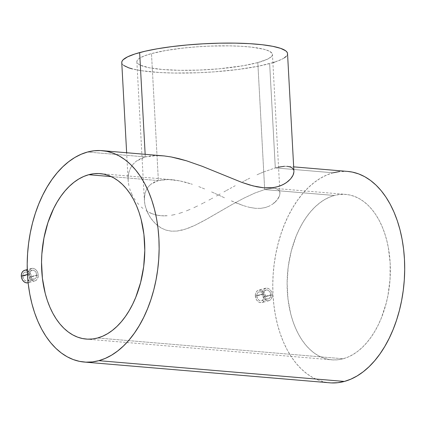 <?xml version="1.0" encoding="UTF-8"?>
<svg xmlns="http://www.w3.org/2000/svg" width="426" height="426" viewBox="0 0 426 426"><rect width="100%" height="100%" fill="white"/><g stroke="black" fill="none" stroke-linecap="round" stroke-linejoin="round"><path stroke-width="0.32" stroke-dasharray="2.13 1.6" d="M268.891 298.77L267.533 298.993L265.467 298.062L263.992 295.921L263.619 294.169L263.806 292.454L264.535 291.043L265.675 290.149L267.752 290.069L269.637 291.475L270.723 293.887L270.664 296.496L269.983 297.891L268.891 298.77L267.533 298.993L265.467 298.062L263.992 295.921L263.619 294.169L256.761 296.033A4.611 3.536 74.8 0 0 261.58 300.788A4.611 3.536 74.8 0 0 263.982 296.64L270.84 294.781L270.382 297.247L268.891 298.77L261.58 300.788M34.873 278.977L32.807 279.057L31.455 278.274L29.98 276.133L29.602 274.376L29.793 272.661L30.518 271.25L32.328 270.159L33.739 270.276L35.624 271.681L36.828 274.988L36.37 277.459L34.873 278.977L33.521 279.2L31.455 278.274L29.98 276.133L29.602 274.376L22.743 276.24A4.611 3.536 74.8 0 0 27.562 280.995A4.611 3.536 74.8 0 0 29.969 276.852L36.828 274.988L36.37 277.459L34.873 278.977L27.562 280.995M158.371 180.592L111.234 176.609L158.371 180.592L163.073 179.724L168.275 179.506L158.371 180.592L151.491 53.591L158.371 180.592L150.905 184.213L154.313 182.094L158.371 180.592M173.893 179.91L168.275 179.506L179.857 180.89L173.893 179.91M186.018 182.376L179.857 180.89L192.35 184.304L186.018 182.376M198.75 186.588L205.156 189.144L198.75 186.588M211.584 191.908L218.048 194.831L211.584 191.908M224.465 197.776L218.048 194.831L224.465 197.776M237.138 203.319L230.817 200.646L243.454 205.651L237.138 203.319M249.572 207.382L243.454 205.651L249.572 207.382L255.403 208.319L249.572 207.382M260.68 208.351L255.403 208.319L260.68 208.351L265.339 207.542L260.68 208.351M269.275 206.104L265.339 207.542L269.275 206.104L272.539 204.23L269.275 206.104M275.191 202.089L272.539 204.23L277.225 199.858L275.191 202.089M278.695 197.627L277.225 199.858L279.61 195.465L278.695 197.627M279.946 193.457L279.696 191.7L278.844 190.246L277.347 189.149L275.175 188.478L272.347 188.303L264.684 189.586L334.314 195.475A83.011 51.333 -85.2 0 0 287.124 281.969A83.011 51.333 -85.2 0 0 331.737 359.837A83.011 51.333 -85.2 0 0 343.154 358.761L338.095 359.736L333.036 359.917L328.036 359.299L323.137 357.893L318.387 355.705L313.834 352.76L309.521 349.091L305.49 344.725L301.778 339.708L298.418 334.09L295.452 327.919L292.902 321.263L290.793 314.18L287.976 299.02L287.108 283.013L288.226 266.782L291.283 250.946L296.166 236.116L299.233 229.263L302.684 222.867L306.48 216.994L310.586 211.695L314.963 207.031L319.569 203.042L324.362 199.767L329.293 197.238L334.314 195.475L339.378 194.496L344.432 194.32L349.437 194.938L354.336 196.343L359.081 198.532L363.639 201.477L367.947 205.146L371.983 209.512L375.695 214.528L379.049 220.146L382.015 226.312L384.566 232.974L386.675 240.056L388.32 247.495L390.173 263.151L390.046 279.349L387.953 295.458L386.185 303.291L381.302 318.115L378.235 324.974L374.784 331.369L370.987 337.243L366.882 342.541L362.505 347.206L357.899 351.194L353.106 354.469L348.175 356.999L343.154 358.761L97.586 337.994L343.154 358.761A83.011 51.333 -85.2 0 0 390.349 272.267A83.011 51.333 -85.2 0 0 345.731 194.4A83.011 51.333 -85.2 0 0 334.314 195.475L264.684 189.586L272.347 188.303L275.175 188.478L277.347 189.149L278.844 190.246L279.696 191.7L279.946 193.457L279.61 195.465L279.941 193.005L272.438 54.416A67.883 11.731 176.9 0 0 226.616 45.822A67.883 11.731 176.9 0 0 151.491 53.591A67.883 11.731 176.9 0 0 136.863 61.759A67.883 11.731 176.9 0 0 182.679 70.354A67.883 11.731 176.9 0 0 257.81 62.585A67.883 11.731 176.9 0 0 272.438 54.416M264.684 189.586L257.81 62.585L264.684 189.586L254.929 193.015L243.688 198.26L231.707 204.72L204.272 220.53L195.188 225.21L186.05 228.97L177.056 231.062L171.316 231.164L165.996 230.12L161.193 228.027L155.186 223.464L150.532 217.84L147.188 211.727L145.096 205.417L144.371 200.342L144.968 193.516L146.24 190.001L148.205 186.881L150.905 184.213L148.205 186.881L146.24 190.001L144.968 193.516L144.382 197.318L144.435 201.296L145.096 205.417L146.347 209.629L148.163 213.804L150.532 217.84L153.477 221.669L157.04 225.146L161.193 228.027L165.996 230.12L171.316 231.164L177.056 231.062L183.026 229.891L189.096 227.862L195.188 225.21L207.308 218.836L231.707 204.72L243.688 198.26L254.929 193.015L264.684 189.586M145.298 156.912L145.154 154.297L145.298 156.912L136.155 161.284L140.298 158.749L145.298 156.912L87.516 152.029L145.298 156.912L150.99 155.841L157.274 155.517L145.298 156.912M132.885 164.425L136.155 161.284L132.885 164.425L130.463 168.137L132.885 164.425M128.908 172.253L130.463 168.137L128.908 172.253L128.173 176.673L128.908 172.253M128.205 181.348L128.173 176.673L128.205 181.348L128.993 186.21L128.205 181.348M129.658 188.659L130.5 191.104L129.658 188.659M130.984 192.318L132.694 195.928L130.984 192.318M134.052 198.287L135.59 200.603L134.052 198.287M137.316 202.861L139.222 205.023L137.316 202.861M141.299 207.063L143.557 208.953L141.299 207.063M146.001 210.673L148.637 212.207L146.001 210.673M151.475 213.517L148.637 212.207L154.473 214.555L151.475 213.517M157.62 215.3L154.473 214.555L160.911 215.748L157.62 215.3M164.356 215.886L160.911 215.748L167.908 215.71L164.356 215.886M171.508 215.236L175.155 214.496L171.508 215.236M178.861 213.511L182.61 212.302L178.861 213.511M186.354 210.913L190.092 209.379L186.354 210.913M193.83 207.712L197.579 205.939L193.83 207.712M201.344 204.07L205.13 202.121L201.344 204.07M208.91 200.119L212.675 198.085L208.91 200.119M216.435 196.029L220.189 193.958L216.435 196.029M223.948 191.881L227.713 189.804L223.948 191.881M235.211 185.72L227.713 189.804L235.211 185.72M249.817 178.164L242.575 181.822L249.817 178.164M263.449 172.008L256.814 174.862L263.449 172.008L275.303 167.908L263.449 172.008M123.646 65.396L122.31 64.076L121.761 62.579A83.011 14.34 176.9 0 0 177.786 73.086A83.011 14.34 176.9 0 0 269.653 63.586L275.303 167.908L333.084 172.796A106.074 65.593 -85.2 0 0 272.784 283.317A106.074 65.593 -85.2 0 0 329.799 382.814M38.244 276.346L38.111 273.865L37.264 271.5L34.937 268.955L32.009 268.343L29.458 269.871L28.43 271.852L28.159 274.253L28.691 276.714L30.773 279.701L32.68 280.798L35.571 280.686L37.094 279.461L38.244 276.346M272.257 296.139L272.123 293.652L271.282 291.293L268.95 288.743L266.021 288.13L263.47 289.664L262.443 291.645L262.171 294.047L262.704 296.501L264.791 299.494L266.692 300.586L269.583 300.479L271.106 299.254L272.257 296.139M35.017 280.883L28.047 282.779A6.454 4.952 74.8 0 0 31.412 276.975L38.271 275.111L38.031 277.512L36.391 280.18L35.017 280.883L33.675 281L30.773 279.701L29.24 277.843L28.159 274.253L27.45 274.45L28.159 274.253L28.43 271.852L30.203 269.141L31.636 268.423L32.994 268.3L34.937 268.955L36.604 270.478L37.77 272.64L38.271 275.111L31.412 276.975A6.454 4.952 74.8 0 0 24.665 270.313M272.283 294.904L265.425 296.762A6.454 4.952 74.8 0 0 258.678 290.106A6.454 4.952 74.8 0 0 255.312 295.91L262.171 294.047L262.443 291.645L263.47 289.664L265.084 288.413L267.006 288.093L268.95 288.743L270.622 290.266L271.783 292.433L272.283 294.904L272.049 297.3L271.106 299.254L269.583 300.479L267.688 300.788L265.712 300.144L263.955 298.642L262.704 296.501L262.171 294.047L255.312 295.91A6.454 4.952 74.8 0 0 262.059 302.567A6.454 4.952 74.8 0 0 265.425 296.762L272.283 294.904M347.675 171.422A106.074 65.593 -85.2 0 0 333.084 172.796L275.303 167.908L278.54 167.12M162.503 155.767L157.274 155.517M293.605 169.873L293.929 171.811L293.605 169.873L292.54 168.27L290.681 167.083L288.019 166.396L284.563 166.278L293.674 166.859M333.084 172.796L326.667 175.043L320.368 178.281L314.25 182.466L308.36 187.562L302.769 193.526L297.518 200.289L292.667 207.797L288.264 215.966L284.344 224.731L280.947 233.996L278.103 243.677L275.846 253.683L274.195 263.912L273.167 274.269L272.768 284.653L273.007 294.962L273.875 305.101L275.372 314.974L277.475 324.479L280.17 333.526L283.428 342.035L287.225 349.916L291.512 357.094L296.251 363.506L301.406 369.081L306.917 373.772L312.732 377.537L318.802 380.327L325.059 382.127L331.455 382.921M347.616 171.417L339.554 171.55M284.563 166.278L275.303 167.908L269.653 63.586A83.011 14.34 176.9 0 0 287.539 53.596M287.529 53.479L287.278 54.901L286.224 56.354M284.392 57.824L281.788 59.294L274.381 62.191M272.885 62.659L258.369 66.206L237.729 69.518L214.241 71.85L197.994 72.755L174.293 73.048L159.83 72.526L141.517 70.711L132.252 68.884M257.81 62.585L267.73 59.076L271.362 56.669L272.219 55.481L272.427 54.315L271.985 53.191L269.157 51.088L263.859 49.256L251.723 47.164L241.302 46.28L229.476 45.854L210.093 46.093L196.807 46.833L183.819 48.005L165.991 50.47L151.491 53.591L144.308 55.907L139.44 58.303L137.939 59.507L137.081 60.694L136.868 61.855L137.316 62.984L138.407 64.065L140.138 65.087L148.962 67.713L162.583 69.507L179.825 70.322L199.208 70.082L219.055 68.81L243.31 65.705L257.81 62.585M24.687 270.308L26.013 270.196M27.003 270.398L29.687 272.358L30.896 274.509L31.412 276.975L30.752 280.43L29.453 282.065L27.679 282.859M22.743 276.24L23.489 278.812L24.554 280.148L25.89 280.936L27.967 280.851L29.495 279.318L29.948 277.731L29.852 275.963L29.224 274.28L27.509 272.47L26.108 272.012L24.745 272.241L23.627 273.125L22.924 274.525L22.743 276.24L29.602 274.376L30.097 271.905L31.045 270.728L32.062 270.217L25.15 272.097A4.611 3.536 74.8 0 0 22.743 276.24M255.312 295.91L255.568 293.509L256.553 291.544L258.119 290.303L261.021 290.191L262.895 291.293L264.908 294.302L265.398 297.992L264.764 300.218L262.624 302.364L259.722 302.481L257.847 301.379L256.356 299.51L255.312 295.91M256.761 296.033L257.501 298.599L259.216 300.41L260.616 300.873L261.979 300.644L263.508 299.111L263.96 297.518L263.614 294.883L262.751 293.344L261.527 292.263L260.126 291.799L258.763 292.028L257.645 292.912L256.942 294.318L256.761 296.033L263.619 294.169L264.109 291.693L265.063 290.521L266.08 290.005L259.162 291.885A4.611 3.536 74.8 0 0 256.761 296.033M31.662 270.361L33.031 270.132L35.06 271.069L36.098 272.411L36.828 274.988L29.969 276.852A4.611 3.536 74.8 0 0 25.15 272.097M265.675 290.149L267.049 289.92L269.072 290.862L270.116 292.204L270.84 294.781L263.982 296.64A4.611 3.536 74.8 0 0 259.162 291.885M100.158 173.632L171.742 179.687M274.147 188.345L345.731 194.4M128.135 180.363L126.639 152.732M31.636 268.423L27.253 269.61M265.648 288.21L258.678 290.106M269.035 300.676L262.059 302.567M136.863 61.759L144.371 200.342M86.169 339.069L331.737 359.837"/><path stroke-width="0.64" d="M88.741 174.708A83.011 51.333 94.8 0 1 100.158 173.632A83.011 51.333 94.8 0 1 144.776 251.5A83.011 51.333 94.8 0 1 97.586 337.994L92.522 338.974L87.468 339.149L82.463 338.532L77.564 337.126L72.814 334.937L68.261 331.992L63.948 328.324L59.917 323.957L56.205 318.941L52.851 313.323L49.885 307.151L47.334 300.495L45.225 293.413L42.408 278.253L41.54 262.246L41.849 254.12L43.947 238.006L47.936 222.601L53.665 208.495L57.116 202.1L60.907 196.226L65.018 190.928L69.395 186.263L74.002 182.275L78.794 179L83.72 176.47L88.741 174.708L93.805 173.728L98.864 173.552L103.864 174.17L108.763 175.576L113.513 177.764L118.066 180.709L122.379 184.378L126.41 188.745L130.122 193.761L133.476 199.379L136.448 205.55L138.998 212.207L141.107 219.289L143.924 234.449L144.792 250.456L143.674 266.687L140.612 282.523L135.734 297.348L132.662 304.207L129.216 310.602L125.42 316.475L121.314 321.774L116.937 326.438L112.326 330.427L107.538 333.702L102.607 336.231L97.586 337.994A83.011 51.333 94.8 0 1 86.169 339.069A83.011 51.333 94.8 0 1 41.551 261.202A83.011 51.333 94.8 0 1 88.741 174.708L111.234 176.609L88.741 174.708M293.919 171.369L287.539 53.596A83.011 14.34 176.9 0 0 231.515 43.09A83.011 14.34 176.9 0 0 139.648 52.59L145.154 154.297L139.648 52.59A83.011 14.34 176.9 0 0 121.756 62.574L126.639 152.732M98.816 360.673A106.074 65.593 94.8 0 1 84.226 362.047A106.074 65.593 94.8 0 1 27.216 262.549A106.074 65.593 94.8 0 1 87.516 152.029A106.074 65.593 94.8 0 1 102.102 150.655A106.074 65.593 94.8 0 1 159.116 250.153A106.074 65.593 94.8 0 1 98.816 360.673L344.384 381.44L98.816 360.673L105.227 358.42L111.527 355.188L117.651 351.003L123.54 345.907L129.131 339.943L134.376 333.18L139.227 325.672L143.637 317.503L147.556 308.738L150.953 299.473L153.797 289.792L156.049 279.786L157.7 269.557L158.733 259.2L159.132 248.816L158.893 238.507L158.025 228.368L156.528 218.495L154.42 208.99L151.725 199.943L148.466 191.434L144.675 183.553L140.388 176.375L135.644 169.963L130.494 164.388L124.983 159.697L119.168 155.932L113.098 153.142L106.835 151.342L100.445 150.548L93.986 150.783L87.516 152.029L81.1 154.281L74.8 157.513L68.677 161.699L62.792 166.795L57.196 172.759L51.951 179.522L47.1 187.03L42.691 195.199L38.771 203.963L35.374 213.229L32.536 222.91L30.278 232.915L28.627 243.145L27.599 253.502L27.2 263.886L27.434 274.195L28.308 284.334L29.804 294.206L31.907 303.711L34.602 312.759L37.861 321.268L41.652 329.149L45.939 336.327L50.683 342.738L55.833 348.314L61.344 353.005L67.164 356.77L73.229 359.56L79.492 361.36L85.882 362.153L92.346 361.919L98.816 360.673M84.226 362.047L329.799 382.814A106.074 65.593 -85.2 0 0 344.384 381.44A106.074 65.593 -85.2 0 0 404.684 270.92A106.074 65.593 -85.2 0 0 347.675 171.422L293.674 166.859M27.253 269.61L24.665 270.313A6.454 4.952 74.8 0 0 21.3 276.117L27.45 274.45L21.3 276.117A6.454 4.952 74.8 0 0 28.047 282.779L28.127 282.752M157.274 155.517L164.127 155.921L171.353 156.986L186.599 160.826L202.265 166.316L241.664 182.323L253.135 185.928L263.88 187.829L273.21 187.632L278.471 186.466L282.891 184.703L286.549 182.52L290.601 178.899L293.056 175.219L293.929 171.811L293.525 174.032L292.406 176.433L290.601 178.899L288.088 181.343L284.813 183.654L280.782 185.645L275.952 187.136L270.265 187.925L263.88 187.829L256.819 186.78L249.38 184.884L241.664 182.323L202.265 166.316L186.599 160.826L178.856 158.648L171.353 156.986L164.127 155.921L102.102 150.655M287.273 166.316L290.681 167.083L292.54 168.27L293.605 169.873M278.54 167.12L284.563 166.278M331.455 382.921L337.914 382.686L344.384 381.44L350.8 379.188L357.1 375.956L363.224 371.77L369.108 366.674L374.699 360.71L379.949 353.947L384.8 346.439L389.204 338.271L393.129 329.506L396.526 320.24L399.364 310.559L401.622 300.554L403.273 290.324L404.301 279.967L404.7 269.583L404.46 259.274L403.592 249.135L402.096 239.263L399.993 229.758L397.298 220.711L394.039 212.201L390.248 204.32L385.961 197.142L381.217 190.731L376.062 185.156L370.551 180.464L364.736 176.699L358.665 173.909L352.408 172.109L347.616 171.417M339.554 171.55L333.084 172.796M121.767 62.697L122.022 61.275L123.071 59.821L127.512 56.882L134.914 53.985L145 51.248L157.375 48.772L171.571 46.658L187.035 44.98L203.175 43.803L219.374 43.18L235.003 43.127L249.471 43.649L262.214 44.73L272.741 46.317L280.659 48.362L285.649 50.779L286.986 52.1L287.529 53.479M286.224 56.354L284.392 57.824M274.381 62.191L272.885 62.659M132.252 68.884L128.641 67.814L123.646 65.396M27.679 282.859L25.709 282.688L23.835 281.586L22.344 279.717L21.465 277.363L21.332 274.887L21.96 272.661L23.26 271.027L25.033 270.233M26.013 270.196L27.003 270.398"/></g></svg>
